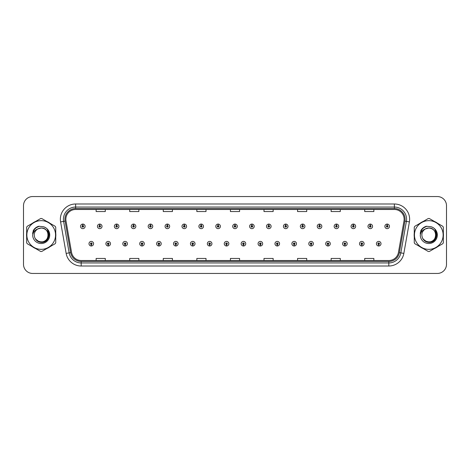<?xml version="1.0" encoding="UTF-8"?>
<svg xmlns="http://www.w3.org/2000/svg" width="470" height="470" viewBox="0 0 470 470"><rect width="100%" height="100%" fill="white"/><g stroke="black" fill="none" stroke-linecap="round" stroke-linejoin="round"><path stroke-width="0.7" d="M108.159 244.459L108.094 245.986A2.291 2.291 0 0 0 108.294 245.986L108.223 244.459A0.764 0.764 0 0 0 108.952 243.701A0.764 0.764 0 0 0 108.194 242.937A0.764 0.764 0 0 0 107.43 243.701A0.764 0.764 0 0 0 108.159 244.459L108.176 244.001A0.306 0.306 0 0 1 107.888 243.701A0.306 0.306 0 0 1 108.194 243.395A0.306 0.306 0 0 1 108.5 243.701A0.306 0.306 0 0 1 108.206 244.001L108.223 244.459M125.067 244.459L125.002 245.986A2.291 2.291 0 0 0 125.202 245.986L125.132 244.459A0.764 0.764 0 0 0 125.86 243.701A0.764 0.764 0 0 0 125.102 242.937A0.764 0.764 0 0 0 124.338 243.701A0.764 0.764 0 0 0 125.067 244.459L125.085 244.001A0.306 0.306 0 0 1 124.797 243.701A0.306 0.306 0 0 1 125.102 243.395A0.306 0.306 0 0 1 125.402 243.701A0.306 0.306 0 0 1 125.114 244.001L125.132 244.459M141.975 244.459L141.905 245.986A2.291 2.291 0 0 0 142.105 245.986L142.04 244.459A0.764 0.764 0 0 0 142.768 243.701A0.764 0.764 0 0 0 142.005 242.937A0.764 0.764 0 0 0 141.247 243.701A0.764 0.764 0 0 0 141.975 244.459L141.993 244.001A0.306 0.306 0 0 1 141.699 243.701A0.306 0.306 0 0 1 142.005 243.395A0.306 0.306 0 0 1 142.31 243.701A0.306 0.306 0 0 1 142.022 244.001L142.04 244.459M158.883 244.459L158.813 245.986A2.291 2.291 0 0 0 159.013 245.986L158.948 244.459A0.764 0.764 0 0 0 159.677 243.701A0.764 0.764 0 0 0 158.913 242.937A0.764 0.764 0 0 0 158.149 243.701A0.764 0.764 0 0 0 158.883 244.459L158.901 244.001A0.306 0.306 0 0 1 158.607 243.701A0.306 0.306 0 0 1 158.913 243.395A0.306 0.306 0 0 1 159.218 243.701A0.306 0.306 0 0 1 158.93 244.001L158.948 244.459M175.792 244.459L175.721 245.986A2.291 2.291 0 0 0 175.921 245.986L175.856 244.459A0.764 0.764 0 0 0 176.585 243.701A0.764 0.764 0 0 0 175.821 242.937A0.764 0.764 0 0 0 175.057 243.701A0.764 0.764 0 0 0 175.792 244.459L175.809 244.001A0.306 0.306 0 0 1 175.516 243.701A0.306 0.306 0 0 1 175.821 243.395A0.306 0.306 0 0 1 176.127 243.701A0.306 0.306 0 0 1 175.839 244.001L175.856 244.459M192.7 244.459L192.63 245.986A2.291 2.291 0 0 0 192.829 245.986L192.765 244.459A0.764 0.764 0 0 0 193.493 243.701A0.764 0.764 0 0 0 192.729 242.937A0.764 0.764 0 0 0 191.966 243.701A0.764 0.764 0 0 0 192.7 244.459L192.718 244.001A0.306 0.306 0 0 1 192.424 243.701A0.306 0.306 0 0 1 192.729 243.395A0.306 0.306 0 0 1 193.035 243.701A0.306 0.306 0 0 1 192.741 244.001L192.765 244.459M209.602 244.459L209.538 245.986A2.291 2.291 0 0 0 209.738 245.986L209.673 244.459A0.764 0.764 0 0 0 210.401 243.701A0.764 0.764 0 0 0 209.638 242.937A0.764 0.764 0 0 0 208.874 243.701A0.764 0.764 0 0 0 209.602 244.459L209.626 244.001A0.306 0.306 0 0 1 209.332 243.701A0.306 0.306 0 0 1 209.638 243.395A0.306 0.306 0 0 1 209.943 243.701A0.306 0.306 0 0 1 209.649 244.001L209.673 244.459M226.511 244.459L226.446 245.986A2.291 2.291 0 0 0 226.646 245.986L226.581 244.459A0.764 0.764 0 0 0 227.31 243.701A0.764 0.764 0 0 0 226.546 242.937A0.764 0.764 0 0 0 225.782 243.701A0.764 0.764 0 0 0 226.511 244.459L226.534 244.001A0.306 0.306 0 0 1 226.24 243.701A0.306 0.306 0 0 1 226.546 243.395A0.306 0.306 0 0 1 226.851 243.701A0.306 0.306 0 0 1 226.558 244.001L226.581 244.459M243.419 244.459L243.354 245.986A2.291 2.291 0 0 0 243.554 245.986L243.489 244.459A0.764 0.764 0 0 0 244.218 243.701A0.764 0.764 0 0 0 243.454 242.937A0.764 0.764 0 0 0 242.69 243.701A0.764 0.764 0 0 0 243.419 244.459L243.442 244.001A0.306 0.306 0 0 1 243.149 243.701A0.306 0.306 0 0 1 243.454 243.395A0.306 0.306 0 0 1 243.76 243.701A0.306 0.306 0 0 1 243.466 244.001L243.489 244.459M260.327 244.459L260.262 245.986A2.291 2.291 0 0 0 260.462 245.986L260.398 244.459A0.764 0.764 0 0 0 261.126 243.701A0.764 0.764 0 0 0 260.362 242.937A0.764 0.764 0 0 0 259.599 243.701A0.764 0.764 0 0 0 260.327 244.459L260.351 244.001A0.306 0.306 0 0 1 260.057 243.701A0.306 0.306 0 0 1 260.362 243.395A0.306 0.306 0 0 1 260.668 243.701A0.306 0.306 0 0 1 260.374 244.001L260.398 244.459M277.235 244.459L277.171 245.986A2.291 2.291 0 0 0 277.37 245.986L277.3 244.459A0.764 0.764 0 0 0 278.034 243.701A0.764 0.764 0 0 0 277.271 242.937A0.764 0.764 0 0 0 276.507 243.701A0.764 0.764 0 0 0 277.235 244.459L277.259 244.001A0.306 0.306 0 0 1 276.965 243.701A0.306 0.306 0 0 1 277.271 243.395A0.306 0.306 0 0 1 277.576 243.701A0.306 0.306 0 0 1 277.282 244.001L277.3 244.459M294.144 244.459L294.079 245.986A2.291 2.291 0 0 0 294.279 245.986L294.208 244.459A0.764 0.764 0 0 0 294.943 243.701A0.764 0.764 0 0 0 294.179 242.937A0.764 0.764 0 0 0 293.415 243.701A0.764 0.764 0 0 0 294.144 244.459L294.161 244.001A0.306 0.306 0 0 1 293.873 243.701A0.306 0.306 0 0 1 294.179 243.395A0.306 0.306 0 0 1 294.484 243.701A0.306 0.306 0 0 1 294.191 244.001L294.208 244.459M311.052 244.459L310.987 245.986A2.291 2.291 0 0 0 311.187 245.986L311.116 244.459A0.764 0.764 0 0 0 311.851 243.701A0.764 0.764 0 0 0 311.087 242.937A0.764 0.764 0 0 0 310.323 243.701A0.764 0.764 0 0 0 311.052 244.459L311.07 244.001A0.306 0.306 0 0 1 310.782 243.701A0.306 0.306 0 0 1 311.087 243.395A0.306 0.306 0 0 1 311.393 243.701A0.306 0.306 0 0 1 311.099 244.001L311.116 244.459M327.96 244.459L327.896 245.986A2.291 2.291 0 0 0 328.095 245.986L328.025 244.459A0.764 0.764 0 0 0 328.753 243.701A0.764 0.764 0 0 0 327.995 242.937A0.764 0.764 0 0 0 327.232 243.701A0.764 0.764 0 0 0 327.96 244.459L327.978 244.001A0.306 0.306 0 0 1 327.69 243.701A0.306 0.306 0 0 1 327.995 243.395A0.306 0.306 0 0 1 328.301 243.701A0.306 0.306 0 0 1 328.007 244.001L328.025 244.459M344.868 244.459L344.798 245.986A2.291 2.291 0 0 0 344.998 245.986L344.933 244.459A0.764 0.764 0 0 0 345.662 243.701A0.764 0.764 0 0 0 344.898 242.937A0.764 0.764 0 0 0 344.14 243.701A0.764 0.764 0 0 0 344.868 244.459L344.886 244.001A0.306 0.306 0 0 1 344.598 243.701A0.306 0.306 0 0 1 344.898 243.395A0.306 0.306 0 0 1 345.203 243.701A0.306 0.306 0 0 1 344.915 244.001L344.933 244.459M361.777 244.459L361.706 245.986A2.291 2.291 0 0 0 361.906 245.986L361.841 244.459A0.764 0.764 0 0 0 362.57 243.701A0.764 0.764 0 0 0 361.806 242.937A0.764 0.764 0 0 0 361.048 243.701A0.764 0.764 0 0 0 361.777 244.459L361.794 244.001A0.306 0.306 0 0 1 361.501 243.701A0.306 0.306 0 0 1 361.806 243.395A0.306 0.306 0 0 1 362.112 243.701A0.306 0.306 0 0 1 361.824 244.001L361.841 244.459M378.685 244.459L378.614 245.986A2.291 2.291 0 0 0 378.814 245.986L378.75 244.459A0.764 0.764 0 0 0 379.478 243.701A0.764 0.764 0 0 0 378.714 242.937A0.764 0.764 0 0 0 377.951 243.701A0.764 0.764 0 0 0 378.685 244.459L378.703 244.001A0.306 0.306 0 0 1 378.409 243.701A0.306 0.306 0 0 1 378.714 243.395A0.306 0.306 0 0 1 379.02 243.701A0.306 0.306 0 0 1 378.732 244.001L378.75 244.459M91.251 244.459L91.186 245.986A2.291 2.291 0 0 0 91.386 245.986L91.315 244.459A0.764 0.764 0 0 0 92.05 243.701A0.764 0.764 0 0 0 91.286 242.937A0.764 0.764 0 0 0 90.522 243.701A0.764 0.764 0 0 0 91.251 244.459L91.268 244.001A0.306 0.306 0 0 1 90.98 243.701A0.306 0.306 0 0 1 91.286 243.395A0.306 0.306 0 0 1 91.591 243.701A0.306 0.306 0 0 1 91.298 244.001L91.315 244.459M99.769 225.6L99.84 224.078A2.291 2.291 0 0 0 99.64 224.078L99.705 225.6A0.764 0.764 0 0 0 98.976 226.364A0.764 0.764 0 0 0 99.74 227.128A0.764 0.764 0 0 0 100.498 226.364A0.764 0.764 0 0 0 99.769 225.6L99.752 226.058A0.306 0.306 0 0 1 100.045 226.364A0.306 0.306 0 0 1 99.74 226.669A0.306 0.306 0 0 1 99.434 226.364A0.306 0.306 0 0 1 99.722 226.058L99.705 225.6M116.677 225.6L116.748 224.078A2.291 2.291 0 0 0 116.548 224.078L116.613 225.6A0.764 0.764 0 0 0 115.884 226.364A0.764 0.764 0 0 0 116.648 227.128A0.764 0.764 0 0 0 117.406 226.364A0.764 0.764 0 0 0 116.677 225.6L116.66 226.058A0.306 0.306 0 0 1 116.948 226.364A0.306 0.306 0 0 1 116.648 226.669A0.306 0.306 0 0 1 116.343 226.364A0.306 0.306 0 0 1 116.631 226.058L116.613 225.6M133.586 225.6L133.65 224.078A2.291 2.291 0 0 0 133.451 224.078L133.521 225.6A0.764 0.764 0 0 0 132.793 226.364A0.764 0.764 0 0 0 133.55 227.128A0.764 0.764 0 0 0 134.314 226.364A0.764 0.764 0 0 0 133.586 225.6L133.568 226.058A0.306 0.306 0 0 1 133.856 226.364A0.306 0.306 0 0 1 133.55 226.669A0.306 0.306 0 0 1 133.251 226.364A0.306 0.306 0 0 1 133.539 226.058L133.521 225.6M150.494 225.6L150.559 224.078A2.291 2.291 0 0 0 150.359 224.078L150.429 225.6A0.764 0.764 0 0 0 149.701 226.364A0.764 0.764 0 0 0 150.459 227.128A0.764 0.764 0 0 0 151.222 226.364A0.764 0.764 0 0 0 150.494 225.6L150.476 226.058A0.306 0.306 0 0 1 150.764 226.364A0.306 0.306 0 0 1 150.459 226.669A0.306 0.306 0 0 1 150.153 226.364A0.306 0.306 0 0 1 150.447 226.058L150.429 225.6M167.402 225.6L167.467 224.078A2.291 2.291 0 0 0 167.267 224.078L167.338 225.6A0.764 0.764 0 0 0 166.603 226.364A0.764 0.764 0 0 0 167.367 227.128A0.764 0.764 0 0 0 168.131 226.364A0.764 0.764 0 0 0 167.402 225.6L167.385 226.058A0.306 0.306 0 0 1 167.672 226.364A0.306 0.306 0 0 1 167.367 226.669A0.306 0.306 0 0 1 167.062 226.364A0.306 0.306 0 0 1 167.355 226.058L167.338 225.6M184.311 225.6L184.375 224.078A2.291 2.291 0 0 0 184.175 224.078L184.246 225.6A0.764 0.764 0 0 0 183.512 226.364A0.764 0.764 0 0 0 184.275 227.128A0.764 0.764 0 0 0 185.039 226.364A0.764 0.764 0 0 0 184.311 225.6L184.287 226.058A0.306 0.306 0 0 1 184.581 226.364A0.306 0.306 0 0 1 184.275 226.669A0.306 0.306 0 0 1 183.97 226.364A0.306 0.306 0 0 1 184.263 226.058L184.246 225.6M201.219 225.6L201.283 224.078A2.291 2.291 0 0 0 201.084 224.078L201.148 225.6A0.764 0.764 0 0 0 200.42 226.364A0.764 0.764 0 0 0 201.184 227.128A0.764 0.764 0 0 0 201.947 226.364A0.764 0.764 0 0 0 201.219 225.6L201.195 226.058A0.306 0.306 0 0 1 201.489 226.364A0.306 0.306 0 0 1 201.184 226.669A0.306 0.306 0 0 1 200.878 226.364A0.306 0.306 0 0 1 201.172 226.058L201.148 225.6M218.127 225.6L218.192 224.078A2.291 2.291 0 0 0 217.992 224.078L218.057 225.6A0.764 0.764 0 0 0 217.328 226.364A0.764 0.764 0 0 0 218.092 227.128A0.764 0.764 0 0 0 218.856 226.364A0.764 0.764 0 0 0 218.127 225.6L218.104 226.058A0.306 0.306 0 0 1 218.397 226.364A0.306 0.306 0 0 1 218.092 226.669A0.306 0.306 0 0 1 217.786 226.364A0.306 0.306 0 0 1 218.08 226.058L218.057 225.6M235.035 225.6L235.1 224.078A2.291 2.291 0 0 0 234.9 224.078L234.965 225.6A0.764 0.764 0 0 0 234.236 226.364A0.764 0.764 0 0 0 235 227.128A0.764 0.764 0 0 0 235.764 226.364A0.764 0.764 0 0 0 235.035 225.6L235.012 226.058A0.306 0.306 0 0 1 235.305 226.364A0.306 0.306 0 0 1 235 226.669A0.306 0.306 0 0 1 234.695 226.364A0.306 0.306 0 0 1 234.988 226.058L234.965 225.6M251.944 225.6L252.008 224.078A2.291 2.291 0 0 0 251.808 224.078L251.873 225.6A0.764 0.764 0 0 0 251.145 226.364A0.764 0.764 0 0 0 251.908 227.128A0.764 0.764 0 0 0 252.672 226.364A0.764 0.764 0 0 0 251.944 225.6L251.92 226.058A0.306 0.306 0 0 1 252.214 226.364A0.306 0.306 0 0 1 251.908 226.669A0.306 0.306 0 0 1 251.603 226.364A0.306 0.306 0 0 1 251.897 226.058L251.873 225.6M268.852 225.6L268.916 224.078A2.291 2.291 0 0 0 268.717 224.078L268.781 225.6A0.764 0.764 0 0 0 268.053 226.364A0.764 0.764 0 0 0 268.817 227.128A0.764 0.764 0 0 0 269.58 226.364A0.764 0.764 0 0 0 268.852 225.6L268.828 226.058A0.306 0.306 0 0 1 269.122 226.364A0.306 0.306 0 0 1 268.817 226.669A0.306 0.306 0 0 1 268.511 226.364A0.306 0.306 0 0 1 268.805 226.058L268.781 225.6M285.754 225.6L285.825 224.078A2.291 2.291 0 0 0 285.625 224.078L285.69 225.6A0.764 0.764 0 0 0 284.961 226.364A0.764 0.764 0 0 0 285.725 227.128A0.764 0.764 0 0 0 286.488 226.364A0.764 0.764 0 0 0 285.754 225.6L285.737 226.058A0.306 0.306 0 0 1 286.03 226.364A0.306 0.306 0 0 1 285.725 226.669A0.306 0.306 0 0 1 285.419 226.364A0.306 0.306 0 0 1 285.713 226.058L285.69 225.6M302.662 225.6L302.733 224.078A2.291 2.291 0 0 0 302.533 224.078L302.598 225.6A0.764 0.764 0 0 0 301.869 226.364A0.764 0.764 0 0 0 302.633 227.128A0.764 0.764 0 0 0 303.397 226.364A0.764 0.764 0 0 0 302.662 225.6L302.645 226.058A0.306 0.306 0 0 1 302.938 226.364A0.306 0.306 0 0 1 302.633 226.669A0.306 0.306 0 0 1 302.328 226.364A0.306 0.306 0 0 1 302.615 226.058L302.598 225.6M319.571 225.6L319.641 224.078A2.291 2.291 0 0 0 319.441 224.078L319.506 225.6A0.764 0.764 0 0 0 318.778 226.364A0.764 0.764 0 0 0 319.541 227.128A0.764 0.764 0 0 0 320.299 226.364A0.764 0.764 0 0 0 319.571 225.6L319.553 226.058A0.306 0.306 0 0 1 319.847 226.364A0.306 0.306 0 0 1 319.541 226.669A0.306 0.306 0 0 1 319.236 226.364A0.306 0.306 0 0 1 319.524 226.058L319.506 225.6M336.479 225.6L336.549 224.078A2.291 2.291 0 0 0 336.35 224.078L336.414 225.6A0.764 0.764 0 0 0 335.686 226.364A0.764 0.764 0 0 0 336.45 227.128A0.764 0.764 0 0 0 337.207 226.364A0.764 0.764 0 0 0 336.479 225.6L336.461 226.058A0.306 0.306 0 0 1 336.749 226.364A0.306 0.306 0 0 1 336.45 226.669A0.306 0.306 0 0 1 336.144 226.364A0.306 0.306 0 0 1 336.432 226.058L336.414 225.6M353.387 225.6L353.452 224.078A2.291 2.291 0 0 0 353.252 224.078L353.322 225.6A0.764 0.764 0 0 0 352.594 226.364A0.764 0.764 0 0 0 353.352 227.128A0.764 0.764 0 0 0 354.116 226.364A0.764 0.764 0 0 0 353.387 225.6L353.37 226.058A0.306 0.306 0 0 1 353.657 226.364A0.306 0.306 0 0 1 353.352 226.669A0.306 0.306 0 0 1 353.052 226.364A0.306 0.306 0 0 1 353.34 226.058L353.322 225.6M370.295 225.6L370.36 224.078A2.291 2.291 0 0 0 370.16 224.078L370.231 225.6A0.764 0.764 0 0 0 369.502 226.364A0.764 0.764 0 0 0 370.26 227.128A0.764 0.764 0 0 0 371.024 226.364A0.764 0.764 0 0 0 370.295 225.6L370.278 226.058A0.306 0.306 0 0 1 370.566 226.364A0.306 0.306 0 0 1 370.26 226.669A0.306 0.306 0 0 1 369.955 226.364A0.306 0.306 0 0 1 370.248 226.058L370.231 225.6M387.204 225.6L387.268 224.078A2.291 2.291 0 0 0 387.069 224.078L387.139 225.6A0.764 0.764 0 0 0 386.405 226.364A0.764 0.764 0 0 0 387.168 227.128A0.764 0.764 0 0 0 387.932 226.364A0.764 0.764 0 0 0 387.204 225.6L387.186 226.058A0.306 0.306 0 0 1 387.474 226.364A0.306 0.306 0 0 1 387.168 226.669A0.306 0.306 0 0 1 386.863 226.364A0.306 0.306 0 0 1 387.157 226.058L387.139 225.6M82.861 225.6L82.931 224.078A2.291 2.291 0 0 0 82.732 224.078L82.796 225.6A0.764 0.764 0 0 0 82.068 226.364A0.764 0.764 0 0 0 82.832 227.128A0.764 0.764 0 0 0 83.595 226.364A0.764 0.764 0 0 0 82.861 225.6L82.843 226.058A0.306 0.306 0 0 1 83.137 226.364A0.306 0.306 0 0 1 82.832 226.669A0.306 0.306 0 0 1 82.526 226.364A0.306 0.306 0 0 1 82.814 226.058L82.796 225.6M26.549 235A14.652 14.652 0 0 0 26.667 236.827A14.652 14.652 0 0 1 26.667 233.173A14.652 14.652 0 0 0 26.549 235M32.354 246.674A14.652 14.652 0 0 0 35.514 248.501A14.652 14.652 0 0 1 32.354 246.674M46.888 248.501A14.652 14.652 0 0 0 50.049 246.674A14.652 14.652 0 0 1 46.888 248.501M55.736 236.827A14.652 14.652 0 0 0 55.736 233.173A14.652 14.652 0 0 1 55.736 236.827M414.152 235A14.652 14.652 0 0 0 414.264 236.827A14.652 14.652 0 0 1 414.264 233.173A14.652 14.652 0 0 0 414.152 235M419.951 246.674A14.652 14.652 0 0 0 423.112 248.501A14.652 14.652 0 0 1 419.951 246.674M434.486 248.501A14.652 14.652 0 0 0 437.646 246.674A14.652 14.652 0 0 1 434.486 248.501M443.333 236.827A14.652 14.652 0 0 0 443.333 233.173A14.652 14.652 0 0 1 443.333 236.827M65.859 219.249A9.764 9.764 0 0 1 75.629 209.485L394.371 209.485A9.764 9.764 0 0 1 403.988 220.947L398.437 252.443A9.764 9.764 0 0 1 388.819 260.515L81.181 260.515A9.764 9.764 0 0 1 71.563 252.443L66.011 220.947A9.764 9.764 0 0 1 65.859 219.249M64.913 219.249A10.716 10.716 0 0 0 65.077 221.112L70.629 252.607A10.716 10.716 0 0 0 81.181 261.461L388.819 261.461A10.716 10.716 0 0 0 399.371 252.607L404.923 221.112A10.716 10.716 0 0 0 394.371 208.539L75.629 208.539A10.716 10.716 0 0 0 64.913 219.249M60.601 221.905A15.257 15.257 0 0 1 75.629 203.992L394.371 203.992A15.257 15.257 0 0 1 409.399 221.905L403.848 253.4A15.257 15.257 0 0 1 388.819 266.008L81.181 266.008A15.257 15.257 0 0 1 66.153 253.4L60.601 221.905L63.603 221.37A12.208 12.208 0 0 1 75.629 207.047L394.371 207.047A12.208 12.208 0 0 1 406.397 221.37L400.839 252.866A12.208 12.208 0 0 1 388.819 262.953L81.181 262.953A12.208 12.208 0 0 1 69.16 252.866L63.603 221.37A12.208 12.208 0 0 1 63.421 219.249M50.049 223.326A14.652 14.652 0 0 0 46.888 221.499A14.652 14.652 0 0 1 50.049 223.326M35.514 221.499A14.652 14.652 0 0 0 32.354 223.326A14.652 14.652 0 0 1 35.514 221.499M437.646 223.326A14.652 14.652 0 0 0 434.486 221.499A14.652 14.652 0 0 1 437.646 223.326M423.112 221.499A14.652 14.652 0 0 0 419.951 223.326A14.652 14.652 0 0 1 423.112 221.499M446.5 205.701A9.153 9.153 0 0 0 437.347 196.548L32.653 196.548A9.153 9.153 0 0 0 23.5 205.701L23.5 264.299A9.153 9.153 0 0 0 32.653 273.452L437.347 273.452A9.153 9.153 0 0 0 446.5 264.299L446.5 205.701L446.5 264.299M230.423 209.485L230.423 211.553L239.577 211.553L239.577 209.485M196.848 209.485L196.848 211.553L206.007 211.553L206.007 209.485M163.278 209.485L163.278 211.553L172.437 211.553L172.437 209.485M129.708 209.485L129.708 211.553L138.862 211.553L138.862 209.485M96.138 209.485L96.138 211.553L105.292 211.553L105.292 209.485M263.993 209.485L263.993 211.553L273.152 211.553L273.152 209.485M297.563 209.485L297.563 211.553L306.722 211.553L306.722 209.485M331.139 209.485L331.139 211.553L340.292 211.553L340.292 209.485M364.708 209.485L364.708 211.553L373.862 211.553L373.862 209.485M239.577 260.515L239.577 258.447L230.423 258.447L230.423 260.515M206.007 260.515L206.007 258.447L196.848 258.447L196.848 260.515M172.437 260.515L172.437 258.447L163.278 258.447L163.278 260.515M138.862 260.515L138.862 258.447L129.708 258.447L129.708 260.515M105.292 260.515L105.292 258.447L96.138 258.447L96.138 260.515M273.152 260.515L273.152 258.447L263.993 258.447L263.993 260.515M306.722 260.515L306.722 258.447L297.563 258.447L297.563 260.515M340.292 260.515L340.292 258.447L331.139 258.447L331.139 260.515M373.862 260.515L373.862 258.447L364.708 258.447L364.708 260.515M23.5 205.701L23.5 264.299M437.347 196.548L32.653 196.548M32.653 273.452L437.347 273.452M85.117 226.364A2.291 2.291 0 0 0 82.931 224.078A2.291 2.291 0 0 1 85.117 226.364A2.291 2.291 0 0 1 82.832 228.649A2.291 2.291 0 0 1 80.54 226.364A2.291 2.291 0 0 1 82.732 224.078M88.995 243.701A2.291 2.291 0 0 0 91.186 245.986A2.291 2.291 0 0 1 88.995 243.701A2.291 2.291 0 0 1 91.286 241.41A2.291 2.291 0 0 1 93.571 243.701A2.291 2.291 0 0 1 91.386 245.986M102.025 226.364A2.291 2.291 0 0 0 99.84 224.078A2.291 2.291 0 0 1 102.025 226.364A2.291 2.291 0 0 1 99.74 228.649A2.291 2.291 0 0 1 97.449 226.364A2.291 2.291 0 0 1 99.64 224.078M118.934 226.364A2.291 2.291 0 0 0 116.748 224.078A2.291 2.291 0 0 1 118.934 226.364A2.291 2.291 0 0 1 116.648 228.649A2.291 2.291 0 0 1 114.357 226.364A2.291 2.291 0 0 1 116.548 224.078M135.842 226.364A2.291 2.291 0 0 0 133.65 224.078A2.291 2.291 0 0 1 135.842 226.364A2.291 2.291 0 0 1 133.55 228.649A2.291 2.291 0 0 1 131.265 226.364A2.291 2.291 0 0 1 133.451 224.078M152.75 226.364A2.291 2.291 0 0 0 150.559 224.078A2.291 2.291 0 0 1 152.75 226.364A2.291 2.291 0 0 1 150.459 228.649A2.291 2.291 0 0 1 148.173 226.364A2.291 2.291 0 0 1 150.359 224.078L150.412 225.295M105.903 243.701A2.291 2.291 0 0 0 108.094 245.986A2.291 2.291 0 0 1 105.903 243.701A2.291 2.291 0 0 1 108.194 241.41A2.291 2.291 0 0 1 110.479 243.701A2.291 2.291 0 0 1 108.294 245.986M122.811 243.701A2.291 2.291 0 0 0 125.002 245.986A2.291 2.291 0 0 1 122.811 243.701A2.291 2.291 0 0 1 125.102 241.41A2.291 2.291 0 0 1 127.388 243.701A2.291 2.291 0 0 1 125.202 245.986M139.719 243.701A2.291 2.291 0 0 0 141.905 245.986A2.291 2.291 0 0 1 139.719 243.701A2.291 2.291 0 0 1 142.005 241.41A2.291 2.291 0 0 1 144.296 243.701A2.291 2.291 0 0 1 142.105 245.986M48.175 234.747A6.98 6.98 0 0 0 37.712 228.961C34.292 231.393 33.423 234.53 35.097 238.378L35.191 238.543A6.98 6.98 0 0 0 41.201 241.98C50.202 242.414 50.202 227.586 41.201 228.02L37.712 228.961L41.201 228.02C50.202 227.586 50.202 242.414 41.201 241.98A6.98 6.98 0 0 0 48.181 235C47.764 230.764 45.437 228.438 41.201 228.02C50.202 227.586 50.202 242.414 41.201 241.98C50.202 242.414 50.202 227.586 41.201 228.02C50.202 227.586 50.202 242.414 41.201 241.98C50.202 242.414 50.202 227.586 41.201 228.02C50.202 227.586 50.202 242.414 41.201 241.98L37.712 241.04L35.191 238.543L37.712 241.04L41.201 241.98L37.712 241.04L35.191 238.543L37.712 241.04L41.201 241.98L37.712 241.04L35.191 238.543L37.712 241.04L41.201 241.98L37.712 241.04L35.191 238.543C36.525 240.899 38.528 242.179 41.201 242.385C50.531 243.166 51.988 228.297 42.993 226.663L38.663 226.287C36.255 227.028 34.439 228.496 33.211 230.694L32.677 235.182A8.525 8.525 0 0 0 41.201 243.525A8.525 8.525 0 0 0 42.993 226.663L41.201 226.475M41.201 249.347A14.347 14.347 0 0 0 55.548 235A14.347 14.347 0 0 0 41.201 220.653A14.347 14.347 0 0 0 26.855 235A14.347 14.347 0 0 0 41.201 249.347M41.201 251.479A16.479 16.479 0 0 0 41.742 251.474L55.196 243.701A16.479 16.479 0 0 0 55.736 242.767L55.736 227.233A16.479 16.479 0 0 0 55.196 226.299L41.742 218.526A16.479 16.479 0 0 0 40.661 218.526L27.207 226.299A16.479 16.479 0 0 0 26.667 227.233L26.667 242.767A16.479 16.479 0 0 0 27.207 243.701L40.661 251.474A16.479 16.479 0 0 0 41.201 251.479M32.677 235.182C33.17 232.18 34.851 230.106 37.712 228.961M38.616 226.299L36.666 227.139L33.211 230.694L36.666 227.139L38.616 226.299L36.666 227.139L33.223 230.682L36.666 227.139L38.616 226.299L36.666 227.139L33.223 230.682L36.666 227.139L38.616 226.299L36.666 227.139L33.211 230.694L36.666 227.139L38.663 226.287L35.526 227.915M435.772 234.747A6.98 6.98 0 0 0 425.309 228.961C421.89 231.393 421.02 234.53 422.695 238.378L422.788 238.543A6.98 6.98 0 0 0 428.799 241.98C437.799 242.414 437.799 227.586 428.799 228.02L425.309 228.961L428.799 228.02C437.799 227.586 437.799 242.414 428.799 241.98A6.98 6.98 0 0 0 435.778 235C435.361 230.764 433.035 228.438 428.799 228.02C437.799 227.586 437.799 242.414 428.799 241.98C437.799 242.414 437.799 227.586 428.799 228.02C437.799 227.586 437.799 242.414 428.799 241.98C437.799 242.414 437.799 227.586 428.799 228.02C437.799 227.586 437.799 242.414 428.799 241.98L425.309 241.04L422.788 238.543L425.309 241.04L428.799 241.98L425.309 241.04L422.788 238.543L425.309 241.04L428.799 241.98L425.309 241.04L422.788 238.543L425.309 241.04L428.799 241.98L425.309 241.04L422.788 238.543C424.122 240.899 426.126 242.179 428.799 242.385C438.128 243.166 439.585 228.297 430.591 226.663L426.261 226.287C423.852 227.028 422.037 228.496 420.809 230.694L420.274 235.182A8.525 8.525 0 0 0 428.799 243.525A8.525 8.525 0 0 0 430.591 226.663M428.799 249.347A14.347 14.347 0 0 0 443.145 235A14.347 14.347 0 0 0 428.799 220.653A14.347 14.347 0 0 0 414.452 235A14.347 14.347 0 0 0 428.799 249.347M428.799 251.479A16.479 16.479 0 0 0 429.339 251.474L442.793 243.701A16.479 16.479 0 0 0 443.333 242.767L443.333 227.233A16.479 16.479 0 0 0 442.793 226.299L429.339 218.526A16.479 16.479 0 0 0 428.258 218.526L414.804 226.299A16.479 16.479 0 0 0 414.264 227.233L414.264 242.767A16.479 16.479 0 0 0 414.804 243.701L428.258 251.474A16.479 16.479 0 0 0 428.799 251.479M428.799 226.475L430.596 226.663M420.274 235.182C420.768 232.18 422.448 230.106 425.309 228.961M426.214 226.299L424.263 227.139L420.809 230.694L424.263 227.139L426.214 226.299L424.263 227.139L420.82 230.682L424.263 227.139L426.214 226.299L424.263 227.139L420.82 230.682L424.263 227.139L426.214 226.299L424.263 227.139L420.809 230.694L424.263 227.139L426.261 226.287L423.123 227.915M35.303 228.203L39.31 226.205L35.285 228.22L34.04 230.006L33.264 233.073M35.55 239.089L39.163 241.809L43.692 241.862L47.417 239.254L49.021 235L47.347 229.436M422.9 228.203L426.907 226.205L422.882 228.22L421.637 230.006L420.862 233.073M423.147 239.089L426.76 241.809L431.29 241.862L435.014 239.254L436.618 235L434.944 229.436M169.658 226.364A2.291 2.291 0 0 0 167.467 224.078A2.291 2.291 0 0 1 169.658 226.364A2.291 2.291 0 0 1 167.367 228.649A2.291 2.291 0 0 1 165.082 226.364A2.291 2.291 0 0 1 167.267 224.078L167.32 225.295M186.567 226.364A2.291 2.291 0 0 0 184.375 224.078A2.291 2.291 0 0 1 186.567 226.364A2.291 2.291 0 0 1 184.275 228.649A2.291 2.291 0 0 1 181.99 226.364A2.291 2.291 0 0 1 184.175 224.078L184.228 225.295M203.475 226.364A2.291 2.291 0 0 0 201.283 224.078A2.291 2.291 0 0 1 203.475 226.364A2.291 2.291 0 0 1 201.184 228.649A2.291 2.291 0 0 1 198.898 226.364A2.291 2.291 0 0 1 201.084 224.078L201.137 225.295M156.628 243.701A2.291 2.291 0 0 0 158.813 245.986A2.291 2.291 0 0 1 156.628 243.701A2.291 2.291 0 0 1 158.913 241.41A2.291 2.291 0 0 1 161.204 243.701A2.291 2.291 0 0 1 159.013 245.986M173.536 243.701A2.291 2.291 0 0 0 175.721 245.986A2.291 2.291 0 0 1 173.536 243.701A2.291 2.291 0 0 1 175.821 241.41A2.291 2.291 0 0 1 178.112 243.701A2.291 2.291 0 0 1 175.921 245.986M190.444 243.701A2.291 2.291 0 0 0 192.63 245.986A2.291 2.291 0 0 1 190.444 243.701A2.291 2.291 0 0 1 192.729 241.41A2.291 2.291 0 0 1 195.021 243.701A2.291 2.291 0 0 1 192.829 245.986M220.383 226.364A2.291 2.291 0 0 0 218.192 224.078A2.291 2.291 0 0 1 220.383 226.364A2.291 2.291 0 0 1 218.092 228.649A2.291 2.291 0 0 1 215.8 226.364A2.291 2.291 0 0 1 217.992 224.078L218.045 225.295M237.291 226.364A2.291 2.291 0 0 0 235.1 224.078A2.291 2.291 0 0 1 237.291 226.364A2.291 2.291 0 0 1 235 228.649A2.291 2.291 0 0 1 232.709 226.364A2.291 2.291 0 0 1 234.9 224.078L234.953 225.295M254.2 226.364A2.291 2.291 0 0 0 252.008 224.078A2.291 2.291 0 0 1 254.2 226.364A2.291 2.291 0 0 1 251.908 228.649A2.291 2.291 0 0 1 249.617 226.364A2.291 2.291 0 0 1 251.808 224.078M271.102 226.364A2.291 2.291 0 0 0 268.916 224.078A2.291 2.291 0 0 1 271.102 226.364A2.291 2.291 0 0 1 268.817 228.649A2.291 2.291 0 0 1 266.525 226.364A2.291 2.291 0 0 1 268.717 224.078M288.01 226.364A2.291 2.291 0 0 0 285.825 224.078A2.291 2.291 0 0 1 288.01 226.364A2.291 2.291 0 0 1 285.725 228.649A2.291 2.291 0 0 1 283.434 226.364A2.291 2.291 0 0 1 285.625 224.078M207.352 243.701A2.291 2.291 0 0 0 209.538 245.986A2.291 2.291 0 0 1 207.352 243.701A2.291 2.291 0 0 1 209.638 241.41A2.291 2.291 0 0 1 211.929 243.701A2.291 2.291 0 0 1 209.738 245.986M224.255 243.701A2.291 2.291 0 0 0 226.446 245.986A2.291 2.291 0 0 1 224.255 243.701A2.291 2.291 0 0 1 226.546 241.41A2.291 2.291 0 0 1 228.837 243.701A2.291 2.291 0 0 1 226.646 245.986M241.163 243.701A2.291 2.291 0 0 0 243.354 245.986A2.291 2.291 0 0 1 241.163 243.701A2.291 2.291 0 0 1 243.454 241.41A2.291 2.291 0 0 1 245.745 243.701A2.291 2.291 0 0 1 243.554 245.986M258.071 243.701A2.291 2.291 0 0 0 260.262 245.986A2.291 2.291 0 0 1 258.071 243.701A2.291 2.291 0 0 1 260.362 241.41A2.291 2.291 0 0 1 262.648 243.701A2.291 2.291 0 0 1 260.462 245.986M274.979 243.701A2.291 2.291 0 0 0 277.171 245.986A2.291 2.291 0 0 1 274.979 243.701A2.291 2.291 0 0 1 277.271 241.41A2.291 2.291 0 0 1 279.556 243.701A2.291 2.291 0 0 1 277.37 245.986M304.918 226.364A2.291 2.291 0 0 0 302.733 224.078A2.291 2.291 0 0 1 304.918 226.364A2.291 2.291 0 0 1 302.633 228.649A2.291 2.291 0 0 1 300.342 226.364A2.291 2.291 0 0 1 302.533 224.078M321.827 226.364A2.291 2.291 0 0 0 319.641 224.078A2.291 2.291 0 0 1 321.827 226.364A2.291 2.291 0 0 1 319.541 228.649A2.291 2.291 0 0 1 317.25 226.364A2.291 2.291 0 0 1 319.441 224.078M338.735 226.364A2.291 2.291 0 0 0 336.549 224.078A2.291 2.291 0 0 1 338.735 226.364A2.291 2.291 0 0 1 336.45 228.649A2.291 2.291 0 0 1 334.158 226.364A2.291 2.291 0 0 1 336.35 224.078M355.643 226.364A2.291 2.291 0 0 0 353.452 224.078A2.291 2.291 0 0 1 355.643 226.364A2.291 2.291 0 0 1 353.352 228.649A2.291 2.291 0 0 1 351.066 226.364A2.291 2.291 0 0 1 353.252 224.078M372.551 226.364A2.291 2.291 0 0 0 370.36 224.078A2.291 2.291 0 0 1 372.551 226.364A2.291 2.291 0 0 1 370.26 228.649A2.291 2.291 0 0 1 367.975 226.364A2.291 2.291 0 0 1 370.16 224.078M389.46 226.364A2.291 2.291 0 0 0 387.268 224.078A2.291 2.291 0 0 1 389.46 226.364A2.291 2.291 0 0 1 387.168 228.649A2.291 2.291 0 0 1 384.883 226.364A2.291 2.291 0 0 1 387.069 224.078M291.888 243.701A2.291 2.291 0 0 0 294.079 245.986A2.291 2.291 0 0 1 291.888 243.701A2.291 2.291 0 0 1 294.179 241.41A2.291 2.291 0 0 1 296.464 243.701A2.291 2.291 0 0 1 294.279 245.986M308.796 243.701A2.291 2.291 0 0 0 310.987 245.986A2.291 2.291 0 0 1 308.796 243.701A2.291 2.291 0 0 1 311.087 241.41A2.291 2.291 0 0 1 313.373 243.701A2.291 2.291 0 0 1 311.187 245.986M325.704 243.701A2.291 2.291 0 0 0 327.896 245.986A2.291 2.291 0 0 1 325.704 243.701A2.291 2.291 0 0 1 327.995 241.41A2.291 2.291 0 0 1 330.281 243.701A2.291 2.291 0 0 1 328.095 245.986M342.612 243.701A2.291 2.291 0 0 0 344.798 245.986A2.291 2.291 0 0 1 342.612 243.701A2.291 2.291 0 0 1 344.898 241.41A2.291 2.291 0 0 1 347.189 243.701A2.291 2.291 0 0 1 344.998 245.986M359.521 243.701A2.291 2.291 0 0 0 361.706 245.986A2.291 2.291 0 0 1 359.521 243.701A2.291 2.291 0 0 1 361.806 241.41A2.291 2.291 0 0 1 364.097 243.701A2.291 2.291 0 0 1 361.906 245.986M376.429 243.701A2.291 2.291 0 0 0 378.614 245.986A2.291 2.291 0 0 1 376.429 243.701A2.291 2.291 0 0 1 378.714 241.41A2.291 2.291 0 0 1 381.005 243.701A2.291 2.291 0 0 1 378.814 245.986M394.371 203.992L394.371 208.539M63.603 221.37L65.077 221.112M81.181 266.008L81.181 261.461M388.819 261.461L388.819 266.008M399.371 252.607L403.848 253.4M66.153 253.4L70.629 252.607M404.923 221.112L409.399 221.905M75.629 203.992L75.629 208.539M34.04 230.006A8.73 8.73 0 0 0 32.612 233.443M421.637 230.006A8.73 8.73 0 0 0 420.209 233.443"/></g></svg>
